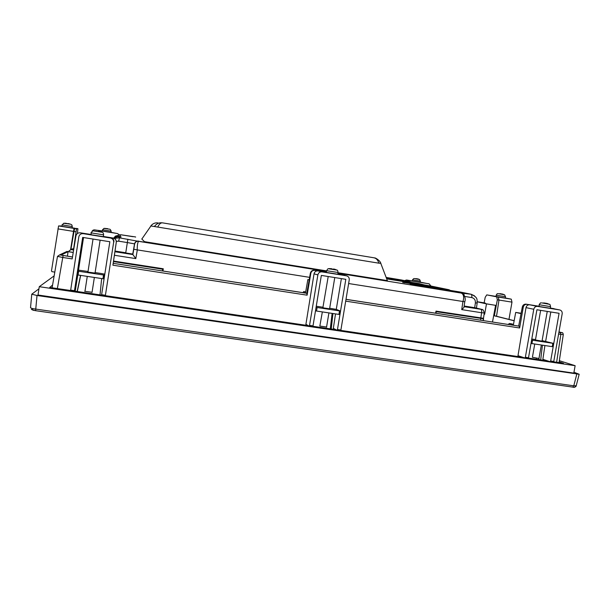 <?xml version="1.0" encoding="UTF-8"?>
<svg xmlns="http://www.w3.org/2000/svg" width="610" height="610" viewBox="0 0 610 610"><rect width="100%" height="100%" fill="white"/><g stroke="black" fill="none" stroke-linecap="round" stroke-linejoin="round"><path stroke-width="0.91" d="M461.534 293.12L431.461 288.217L461.534 293.12C463.707 294.462 464.195 297.261 463.013 301.508L348.63 283.536M173.331 246.905L138.623 241.346C137.669 242.262 137.204 245.106 137.227 249.887L133.781 249.246L132.858 254.553L132.751 254.073L118.744 251.869L125.759 252.746L127.345 242.566L134.535 243.863L132.751 254.073M431.598 288.248L337.963 273.227M326.579 271.404L173.309 246.821M309.621 277.352L137.227 249.887M113.719 238.091L115.488 236.078L120.704 234.743L119.964 236.604C121.68 236.993 121.581 237.084 119.659 236.886L119.072 236.84C117.882 236.596 116.152 237.054 113.856 238.213M387.373 280.608L338.039 272.739M326.663 270.909L147.384 242.139L144.425 241.613L141.764 238.975M513.475 324.375L510.936 323.727M305.671 291.961L303.666 291.588L302.964 292.647M67.428 256.192L68.045 251.663L73.231 252.471M477.264 301.736L484.767 302.934L485.186 303.521M485.27 303.048L477.569 301.82L487.169 303.963L495.602 305.335L492.499 321.981M495.602 305.335L486.483 303.887L484.645 314.234L484.111 314.15M521.047 313.616L515.709 312.404L513.445 324.528L509.441 323.491L508.229 324.421M309.156 279.99L307.844 279.586L305.61 292.327L303.704 291.595L305.396 291.854M75.609 237.923L75.213 237.854L75.617 237.885M72.483 257.031L59.65 254.881L66.978 251.427L73.238 252.403M73.627 250.016L70.874 249.581L74.001 231.487L74.672 228.552L77.92 228.697L76.509 228.849L73.619 248.964L72.552 248.796L70.981 249.536M68.93 251.732L69.082 250.832L72.552 248.796M482.967 318.641L436.264 311.672L436.005 313.243M482.96 318.702L436.264 311.672M435.632 313.182L436.005 311.123L483.494 318.298M483.173 320.54L483.417 318.923M406.588 281.667L405.818 281.957M410.53 282.712L411.582 282.88M419.039 279.288L415.845 278.579M107.734 228.674L104.539 228.369L107.612 228.834M503.212 294.272L499.979 293.631M101.748 232.029L98.53 231.404M336.438 269.864L329.125 268.606L331.626 268.69M547.772 303.627L543.663 302.895M68.335 223.573L70.623 224.228L64.492 223.207M70.562 224.198L63.654 223.275M98.744 231.198L101.733 231.968M332.763 269.048L334.349 269.124M65.422 223.184L67.962 223.733M416.699 278.739L417.697 278.869M109.739 229.208L103.86 228.414M501.092 293.845L502.404 294.066M545.073 303.094L546.85 303.414M419.596 279.548L414.297 278.541M110.28 229.452L111.188 231.198L102.442 229.772M504.569 294.836L498.339 293.646M102.312 232.296L92.949 230.816M336.895 270.085L328.355 268.72M549.389 304.321L541.764 302.873M71.187 224.48L71.248 224.51C71.766 224.61 72.102 225.288 72.247 226.531L61.984 224.861M464.088 306.411L471.294 307.501L464.141 306.029L475.015 307.753M482.571 309.659L474.733 307.692M464.782 301.706L464.782 301.744C465.949 298.374 464.782 295.461 461.267 292.998L471.278 294.294L474.481 295.827M460.375 292.06L410.24 283.955M451.537 290.635L430.004 285.846L449.28 289.796M408.349 282.034L424.568 284.969L419.169 283.612L386.504 278.351L418.971 283.574M386.336 277.893L409.455 281.622L411.376 282.354L401.708 280.028L386.153 277.428L401.51 279.998M419.306 283.642L422.905 284.702M401.83 280.059L409.279 281.591L409.508 282.056M135.511 236.932L120.833 234.766M412.49 279.868L412.383 281.027L420.229 282.293M102.251 230.992L111.005 232.387M496.174 295.202L496.166 296.574L505.309 298.054M114.329 238.418L119.217 237.808L138.623 241.346M163.122 269.262L162.885 270.97M484.287 312.991L481.587 312.739C481.824 310.81 481.58 309.666 480.855 309.3L481.709 309.377M483.478 318.428L484.271 313.075C483.105 307.989 481.572 309.88 481.862 309.407L474.877 307.722M115.008 251.053L125.759 252.746M137.296 250.054L135.801 258.61L132.858 254.553L114.909 251.732M90.555 234.652L103.326 236.649M326.693 270.718L326.121 272.373L337.795 274.225M539.141 304.794L539.141 306.487L550.296 308.286M410.126 283.932L460.146 292.015M402.661 282.346L404.735 282.781M387.99 279.083L430.019 285.846L387.975 279.083M61.77 226.287L72.041 227.911M404.613 280.63L406.527 280.005L412.307 280.935M420.237 282.216L422.28 282.552M410.072 280.737L426.298 283.353M97.226 230.275L102.388 230.931M111.012 232.326L116.64 233.409M97.47 230.305L115.847 233.279M505.324 297.985L511.271 299.152L511.981 302.133L508.976 319.381M489.998 295.461L498.378 297.139M163.267 268.774L162.672 269.216L162.412 270.893M162.573 270.916L162.809 269.239M113.544 261.057L163.289 268.781L162.984 270.985M480.794 318.077L481.587 312.739L461.724 309.628L463.928 307.509L464.05 306.655L480.855 309.3M77.775 274.942L75.373 290.253L74.397 291.542L74.481 290.68L82.678 237.412L109.838 241.735L101.626 294.691L105.423 295.248L113.643 242.338C113.78 240.188 112.804 238.762 110.707 238.068L83.257 233.66C80.886 233.516 79.414 234.56 78.827 236.794L70.546 290.978L74.389 291.542L70.546 290.978M113.643 242.338L105.423 295.248M113.902 241.949C114.039 239.837 113.079 238.441 111.028 237.763L103.349 236.52M57.378 288.576L62.754 257.466L72.171 258.914L75.953 235.841C76.547 233.683 77.989 232.677 80.284 232.806L91.058 234.53L83.257 233.66M101.504 295.545L105.301 296.102L101.504 295.545L101.626 294.691M84.691 291.298L92.072 292.266M305.907 324.322L314.036 273.844L317.871 274.874L309.537 325.389L309.232 326.182L305.907 324.322M309.239 326.175L312.694 326.693L313.006 325.9L321.34 275.423L345.817 279.327L337.467 329.514L337.116 330.292L333.334 328.378L335.523 313.898M340.563 330.803L337.139 330.292L340.563 330.803L340.891 330.025L349.24 279.868C349.4 277.763 348.501 276.414 346.541 275.819L321.927 271.877C319.792 271.755 318.435 272.754 317.871 274.874M342.37 274.828L337.818 274.081M307.112 295.179L112.911 265.205L113.201 263.337L306.807 293.242L307.112 295.179L310.833 273.272C311.397 271.229 312.716 270.26 314.79 270.367L318.008 270.909C315.911 270.787 314.585 271.763 314.036 273.844M322.347 311.908L319.838 326.068L326.571 327.021M517.989 355.668L525.995 307.623L533.773 309.262L525.362 357.262L524.836 357.978L517.989 355.668M524.897 357.986L528.016 358.451L528.504 357.727L536.914 309.758L559.08 313.296L550.67 360.998L550.121 361.707L542.877 359.343L544.898 345.542M553.27 362.172L550.167 361.715L553.27 362.172L553.773 361.463L562.184 313.784C562.359 311.771 561.551 310.49 559.759 309.949L537.501 306.388C535.565 306.289 534.322 307.242 533.773 309.262M551.669 308.34L550.327 308.119M538.882 306.281L529.663 304.809C527.757 304.71 526.537 305.648 525.995 307.623M534.741 344.01L532.408 357.292L538.966 358.505M54.778 272.113L51.881 271.625L51.499 270.863L58.583 225.929L61.976 226.165L60.131 225.868M70.6 249.566L74.016 228.407L75.236 228.498M78.484 270.337L83.532 237.542M341.379 278.617L336.278 309.354M550.807 311.977L545.668 341.204M119.964 236.604C118.721 235.94 116.617 236.451 113.658 238.144M74.039 231.274L73.566 231.342L70.768 249.574M552.828 343.308L552.241 346.655L531.943 343.59L532.538 340.22L553.247 343.354L542.115 340.601M340.159 310.94L339.511 310.894L338.924 314.417L339.572 314.455L340.151 310.963L336.316 309.369L332.892 308.797M82.182 270.642L78.728 270.154L77.744 271.061L77.165 274.797L78.08 274.996L78.652 271.259L77.744 271.061M104.813 274.119L101.184 273.532M104.196 278.107L104.478 275.125L78.652 271.259M103.509 275.034L102.93 278.747L103.906 278.839M102.93 278.747L78.08 274.996M338.924 314.417L316.529 311.031L317.108 307.493L316.079 307.287M315.492 310.825L316.529 311.031M552.241 346.655L552.66 346.671M531.013 343.415L531.943 343.59M532.538 340.22L531.6 340.052M486.483 303.887L477.264 301.828M536.35 358.352L536.198 359.244M521.07 313.525L517.699 312.762L521.108 313.296M515.709 312.404L521.115 313.258M307.844 279.586L309.186 279.799M82.472 270.688L88.023 271.488M113.468 261.591L162.672 269.223M162.778 269.208L113.475 261.553M87.665 272.045L95.038 273.074M104.767 274.447L104.478 275.125M328.203 276.521L322.858 307.814L329.591 308.805M339.511 310.894L317.108 307.493M540.643 310.353L535.443 339.991L542.015 341.165M72.491 256.978L60.977 255.079L68.045 251.663M430.988 286.044L429.12 283.825L409.401 280.646L407.526 281.225M407.068 281.134L408.944 280.554L428.792 283.764M94.771 229.894L117.44 233.538L94.771 229.894C93.368 229.779 92.4 230.374 91.874 231.686M119.194 234.69L117.425 233.554L119.217 234.682M495.472 316.01L494.344 315.812L497.333 299.807L496.692 296.849L486.765 294.882L485.202 297.314L484.134 302.834M488.282 295.126L498.263 297.1L498.988 300.074L496.517 316.262M563.297 334.516L560.849 334.349L560.331 332.541L561.749 332.602L558.989 331.909L561.749 332.602M560.666 332.519L558.966 332.008M514.146 320.776L494.344 315.812M560.689 332.442L558.928 332.267M346.007 299.312L519.194 326.167L346 299.365M538.882 306.266L526.91 304.344C525.027 304.26 523.815 305.191 523.273 307.135L519.629 327.982L519.194 326.167M518.675 326.037L522.328 306.937C522.9 305 524.127 304.077 526.003 304.161L538.889 306.228M337.833 274.02L344.475 275.102M346 275.69L337.826 274.058M306.807 293.242L310.368 273.15C310.947 271.114 312.274 270.154 314.341 270.253L326.449 272.197M112.911 265.205L116.274 242.262C116.396 240.203 115.435 238.823 113.399 238.121L103.349 236.497M103.357 236.459L113.437 238.083C115.465 238.785 116.418 240.157 116.296 242.216L113.224 263.276M80.284 232.806L91.058 234.492M95.114 272.571L101.26 273.501M316.254 306.228L323.117 307.272M329.682 308.271L332.602 308.713M531.783 339.03L535.511 339.595M550.334 308.058L553.262 308.538M554.894 308.98L550.327 308.096M73.711 248.918L75.213 237.854M77.424 233.47L77.92 228.697L76.143 228.414M57.485 256.413L52.109 287.798M63.158 255.59L62.754 257.466L57.492 256.383L59.65 254.881M539.026 358.527L538.874 359.641M332.107 313.387L330.277 328.851M77.317 291.519L80.688 275.385M80.55 275.369L77.157 291.496M100.002 294.866L101.649 278.556M331.238 328.996L332.938 313.51M540.689 359.908L542.427 345.168M559.157 361.898L563.434 363.263L553.659 361.821M547.833 360.96L528.39 358.093M522.671 357.246L340.807 330.406M335.919 329.682L312.922 326.289M308.164 325.587L105.423 295.667M101.565 295.095L74.702 291.13M70.577 290.52L49.723 287.447L52.574 285.061M54.122 275.895L39.276 286.692L575.131 365.687L559.339 360.693M575.131 365.687L573.812 373.091L573.263 373.023L37.911 294.996M38.003 295.065L39.276 286.692M573.964 372.23L579.172 374.258L576.137 386.061C575.154 387.312 574.04 387.663 572.798 387.106L573.781 385.817L576.221 385.733M35.654 310.696L572.798 387.106L35.654 310.696L35.761 309.102L31.804 308.401L32.81 310.154L35.647 310.681L31.354 309.453M31.758 294.294L30.53 307.737L31.804 308.401M579.172 374.258L37.012 295.492L31.773 294.195L38.956 288.812M380.838 263.52L380.671 263.085L378.833 263.177L150.822 225.936M162.542 222.863L373.747 257.755L162.542 222.863C160.811 222.65 159.24 223.984 157.83 226.889M154.521 226.356C156.602 223.588 159.248 222.421 162.466 222.856L162.474 222.856M150.792 225.982C152.698 223.565 155.1 222.551 157.982 222.932M373.747 257.755C376.248 258.198 377.941 260.005 378.825 263.169L380.899 263.268M116.319 241.331L118.668 241.179L119.659 236.886M138.5 241.08C136.411 240.95 135.084 241.873 134.535 243.863L134.619 244.061C135.176 242.056 136.51 241.118 138.623 241.255L173.286 246.814M464.515 296.414L471.751 297.566C471.987 295.69 471.759 294.584 471.065 294.256L460.016 291.992M404.56 282.605L449.044 289.75M386.572 278.526L406.024 281.66M480.528 318.504L480.611 318.046M480.588 320.143L480.817 318.58M406.275 281.614L410.896 282.575M406.534 281.652L411.163 282.613L406.55 281.66M420.221 282.316L420.412 281.179L412.49 279.853L413.771 278.595M111.195 231.175L110.997 232.418M505.537 296.727L496.182 295.171C496.959 293.867 497.463 293.379 497.684 293.715M474.679 307.684L475.396 302.865L477.172 303.063M103.608 234.842L90.837 232.837M338.077 272.51L326.403 270.657M550.578 306.655L539.149 304.733C540.147 303.124 540.757 302.529 540.978 302.957M471.751 297.566C474.344 298.26 475.556 300.029 475.396 302.865M449.486 290.299L449.196 289.781M119.484 237.252L118.988 237.298M72.254 226.493L72.033 227.957M134.619 244.061L133.781 249.246M463.928 307.509L464.782 301.744L463.013 301.508M458.163 292.358L461.465 293.044M118.668 241.179L127.345 242.566L127.856 239.196M463.646 293.067L464.37 295.972M135.656 237.046L135.214 237.008M133.094 236.71L120.749 234.751M410.286 280.76L406.527 280.005M422.128 282.521L426.085 283.307M490.173 295.469L495.968 296.399L490.158 295.461M511.271 299.152L498.172 297.047M498.995 300.051L511.981 302.133M135.801 258.61L114.39 255.262M461.724 309.628L462.906 301.637M70.638 290.108L74.481 290.68M342.019 274.752L346.404 275.789M321.927 271.877L318.008 270.909M309.537 325.389L313.006 325.9M337.467 329.514L340.891 330.025M551.455 308.302L559.675 309.933M537.501 306.388L529.663 304.809M525.362 357.262L528.504 357.727M550.67 360.998L553.773 361.463M74.016 228.407L58.583 225.929M72.056 227.789L75.205 228.3L72.056 227.789M57.912 228.887L73.391 231.365M511.066 323.742L509.525 323.506M408.944 280.554L409.401 280.646M428.639 283.734L429.12 283.825M498.263 297.1L496.692 296.849M498.988 300.074L497.333 299.807M495.335 315.965L514.161 320.685L495.259 315.95M562.1 332.702L561.841 332.618C562.588 332.435 563.068 333.113 563.282 334.646L559.05 362.614M560.331 332.541L558.913 332.32M307.059 293.341L113.201 263.337M522.328 306.937L523.273 307.135M519.629 327.982L345.702 301.134M344.65 275.148L344.139 275.026M314.79 270.367L314.341 270.253M310.833 273.272L310.368 273.15M556.633 362.256L560.849 334.349L558.615 334.005M553.049 308.492L554.01 308.683M526.91 304.344L526.003 304.161M74.001 231.487L75.945 231.8M74.672 228.552L76.509 228.849M576.267 386.046L574.437 387.228M37.012 295.492L35.761 309.102L573.781 385.817L576.808 374.029M482.937 318.816L483.013 318.382M483.57 318.938L483.326 320.563M420.412 281.179L419.634 279.563L418.002 278.923M104.531 228.376L103.997 228.43M505.301 298.092L505.53 296.765L504.63 294.866L502.617 294.081M103.319 236.733L103.593 234.926C103.563 233.523 103.181 232.669 102.45 232.364L100.925 231.693M93.94 230.809L93.452 230.862M337.78 274.309L338.07 272.586C337.833 270.733 337.483 269.925 337.025 270.154L334.699 269.201M329.11 268.682L328.691 268.736M550.281 308.355L550.571 306.716C550.22 304.809 549.862 304.032 549.496 304.375L546.995 303.399M64.416 223.237L63.859 223.298M102.572 229.787L103.944 228.437M476.425 308.096L477.172 303.094C476.753 299.502 478.514 297.871 471.278 294.294L460.23 292.03M91.309 232.875C91.965 231.48 92.621 230.816 93.261 230.893M326.708 270.642C327.57 269.033 328.18 268.4 328.531 268.758M62.174 224.876L63.775 223.306M102.381 230.999L102.564 229.81M91.027 234.682L91.294 232.959M61.961 226.302L62.167 224.915M426.146 283.322L422.189 282.529M309.232 326.182L312.694 326.693M342.157 274.774L346.541 275.819M524.875 357.986L528.016 358.451M551.539 308.317L559.759 309.949M92.034 292.487L94.359 277.451M84.981 291.237L87.268 276.383M326.541 327.235L328.912 312.899M538.935 358.672L541.345 345.008M118.912 237.763L119.072 236.84M104.409 275.133L103.83 278.846M340.113 310.963L339.526 314.486M553.247 343.354L552.66 346.701M510.974 323.727L509.495 323.498M95.015 273.242L100.124 240.188M87.947 272.014L93.033 239.059M329.568 308.957L334.768 277.565M541.993 341.287L547.246 311.405M429.181 283.841L428.7 283.741M344.269 275.057L344.787 275.171M554.093 308.698L553.133 308.507M141.878 238.983L150.914 225.997M387.38 280.638L380.671 263.07C380.259 260.851 375.409 257.565 374.57 257.923L373.777 257.755"/></g></svg>

